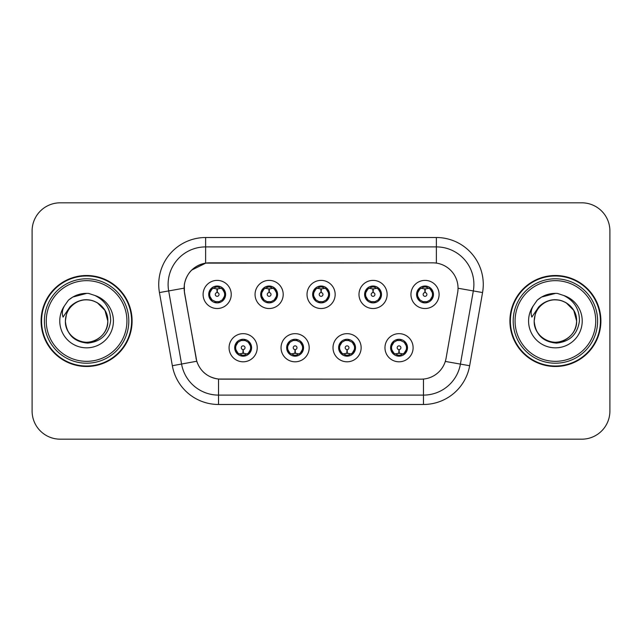 <?xml version="1.0" encoding="UTF-8"?>
<svg xmlns="http://www.w3.org/2000/svg" width="642" height="642" viewBox="0 0 642 642"><rect width="100%" height="100%" fill="white"/><g stroke="black" fill="none" stroke-linecap="round" stroke-linejoin="round"><path stroke-width="0.96" d="M309.179 347.731A14.068 14.068 0 0 1 295.111 361.799A14.068 14.068 0 0 1 281.044 347.731A14.068 14.068 0 0 1 295.111 333.663A14.068 14.068 0 0 1 309.179 347.731M286.669 347.731A8.442 8.442 0 0 0 295.111 356.174A8.442 8.442 0 0 0 303.554 347.731A8.442 8.442 0 0 0 295.111 339.289A8.442 8.442 0 0 0 286.669 347.731L289.943 353.172A7.503 7.503 0 0 1 289.943 342.29L286.749 347.731M361.149 347.731A14.068 14.068 0 0 1 347.073 361.799A14.068 14.068 0 0 1 333.005 347.731A14.068 14.068 0 0 1 347.073 333.663A14.068 14.068 0 0 1 361.149 347.731M338.631 347.731A8.442 8.442 0 0 0 347.073 356.174A8.442 8.442 0 0 0 355.516 347.731A8.442 8.442 0 0 0 347.073 339.289A8.442 8.442 0 0 0 338.631 347.731L341.913 353.172A7.503 7.503 0 0 1 341.913 342.29L338.711 347.731M413.111 347.731A14.068 14.068 0 0 1 399.043 361.799A14.068 14.068 0 0 1 384.967 347.731A14.068 14.068 0 0 1 399.043 333.663A14.068 14.068 0 0 1 413.111 347.731M390.601 347.731A8.442 8.442 0 0 0 399.043 356.174A8.442 8.442 0 0 0 407.485 347.731A8.442 8.442 0 0 0 399.043 339.289A8.442 8.442 0 0 0 390.601 347.731L393.875 353.172A7.503 7.503 0 0 1 393.875 342.29L390.673 347.731M257.217 347.731A14.068 14.068 0 0 1 243.149 361.799A14.068 14.068 0 0 1 229.074 347.731A14.068 14.068 0 0 1 243.149 333.663A14.068 14.068 0 0 1 257.217 347.731M234.707 347.731A8.442 8.442 0 0 0 243.149 356.174A8.442 8.442 0 0 0 251.592 347.731A8.442 8.442 0 0 0 243.149 339.289A8.442 8.442 0 0 0 234.707 347.731L237.981 353.172A7.503 7.503 0 0 1 237.981 342.29L234.779 347.731M283.202 294.453A14.068 14.068 0 0 1 269.126 308.521A14.068 14.068 0 0 1 255.059 294.453A14.068 14.068 0 0 1 269.126 280.385A14.068 14.068 0 0 1 283.202 294.453M260.684 294.453A8.442 8.442 0 0 0 269.126 302.896A8.442 8.442 0 0 0 277.569 294.453A8.442 8.442 0 0 0 269.126 286.011A8.442 8.442 0 0 0 260.684 294.453M335.164 294.453A14.068 14.068 0 0 1 321.096 308.521A14.068 14.068 0 0 1 307.02 294.453A14.068 14.068 0 0 1 321.096 280.385A14.068 14.068 0 0 1 335.164 294.453M312.654 294.453A8.442 8.442 0 0 0 321.096 302.896A8.442 8.442 0 0 0 329.539 294.453A8.442 8.442 0 0 0 321.096 286.011A8.442 8.442 0 0 0 312.654 294.453M387.126 294.453A14.068 14.068 0 0 1 373.058 308.521A14.068 14.068 0 0 1 358.99 294.453A14.068 14.068 0 0 1 373.058 280.385A14.068 14.068 0 0 1 387.126 294.453M364.616 294.453A8.442 8.442 0 0 0 373.058 302.896A8.442 8.442 0 0 0 381.5 294.453A8.442 8.442 0 0 0 373.058 286.011A8.442 8.442 0 0 0 364.616 294.453M439.096 294.453A14.068 14.068 0 0 1 425.02 308.521A14.068 14.068 0 0 1 410.952 294.453A14.068 14.068 0 0 1 425.02 280.385A14.068 14.068 0 0 1 439.096 294.453M416.578 294.453A8.442 8.442 0 0 0 425.02 302.896A8.442 8.442 0 0 0 433.462 294.453A8.442 8.442 0 0 0 425.02 286.011A8.442 8.442 0 0 0 416.578 294.453M231.232 294.453A14.068 14.068 0 0 1 217.165 308.521A14.068 14.068 0 0 1 203.097 294.453A14.068 14.068 0 0 1 217.165 280.385A14.068 14.068 0 0 1 231.232 294.453M208.722 294.453A8.442 8.442 0 0 0 217.165 302.896A8.442 8.442 0 0 0 225.607 294.453A8.442 8.442 0 0 0 217.165 286.011A8.442 8.442 0 0 0 208.722 294.453M184.535 292.567A25.327 25.327 0 0 1 209.477 262.843L432.716 262.843A25.327 25.327 0 0 1 457.658 292.567L446.078 358.228A25.327 25.327 0 0 1 421.136 379.157L221.049 379.157A25.327 25.327 0 0 1 196.107 358.228L184.535 292.567M41.104 321A45.494 45.494 0 0 0 86.598 366.494A45.494 45.494 0 0 0 132.091 321A45.494 45.494 0 0 0 86.598 275.506A45.494 45.494 0 0 0 41.104 321M509.909 321A45.494 45.494 0 0 0 555.402 366.494A45.494 45.494 0 0 0 600.896 321A45.494 45.494 0 0 0 555.402 275.506A45.494 45.494 0 0 0 509.909 321M421.04 379.157L218.529 379.037C207.767 377.512 200.521 371.638 196.797 361.414L184.439 292.567L184.334 284.422C186.766 272.681 193.86 265.587 205.625 263.124L432.62 262.843M191.629 270.113L205.825 263.1M159.441 292.559A46.898 46.898 0 0 1 205.625 237.516L436.375 237.516A46.898 46.898 0 0 1 482.559 292.559L469.655 365.723A46.898 46.898 0 0 1 423.471 404.484L218.529 404.484A46.898 46.898 0 0 1 172.345 365.723L159.441 292.559L168.677 290.93A37.517 37.517 0 0 1 205.625 246.897L436.375 246.897A37.517 37.517 0 0 1 473.323 290.93L460.418 364.094A37.517 37.517 0 0 1 423.471 395.103L218.529 395.103A37.517 37.517 0 0 1 181.582 364.094L168.677 290.93A37.517 37.517 0 0 1 168.108 284.422M220.96 379.157L218.529 379.037L218.529 404.484M172.345 365.723L196.741 361.245M196.171 359.022L196.019 358.228M168.677 290.93L184.053 288.17M609.9 230.951A28.136 28.136 0 0 0 581.764 202.816L60.236 202.816A28.136 28.136 0 0 0 32.1 230.951L32.1 411.049A28.136 28.136 0 0 0 60.236 439.184L581.764 439.184A28.136 28.136 0 0 0 609.9 411.049L609.9 230.951L609.9 411.049M32.1 230.951L32.1 411.049M581.764 202.816L60.236 202.816M60.236 439.184L581.764 439.184M216.298 288.723L216.916 288.836L217.084 292.583A1.87 1.87 180 0 0 215.295 294.501A1.87 1.87 180 0 0 217.165 296.331A1.87 1.87 180 0 0 219.034 294.501A1.87 1.87 180 0 0 217.245 292.583L217.413 288.836L218.031 288.723M221.241 288.154L217.405 289.02M224.668 294.453A7.503 7.503 0 0 1 222.333 299.894L225.527 294.453L222.333 289.012A7.503 7.503 0 0 1 224.668 294.453M215.712 302.767L216.105 301.884L211.996 299.894C208.915 296.267 208.915 292.64 211.996 289.012L208.802 294.469L211.996 299.894A7.503 7.503 0 0 1 212.012 289.004A7.503 7.503 0 0 0 209.661 294.453M217.494 286.958L219.083 287.199A7.503 7.503 0 0 1 219.139 287.215L219.524 286.348M214.966 287.279L216.835 286.958L216.803 286.26M218.617 286.139L217.967 286.99L222.333 289.012C225.414 292.648 225.414 296.275 222.333 299.894L219.139 301.692L219.524 302.559M218.617 302.767L218.224 301.884L219.139 301.692M217.967 301.917L218.368 302.807M219.171 301.684L214.974 301.628M215.712 286.139L216.105 287.022L211.996 289.012M216.362 286.99L215.961 286.099M216.924 289.02L213.088 288.154M244.008 353.461L243.39 353.357L243.23 349.601A1.87 1.87 -0 0 0 245.019 347.691A1.87 1.87 -0 0 0 243.149 345.853A1.87 1.87 -0 0 0 241.272 347.691A1.87 1.87 -0 0 0 243.069 349.601L242.901 353.357L242.283 353.461M239.073 354.031L242.909 353.164M248.318 342.29A7.503 7.503 0 0 1 248.302 353.188A7.503 7.503 0 0 0 250.653 347.731M242.82 355.227L241.232 354.986A7.503 7.503 0 0 1 241.175 354.97L240.79 355.837M245.34 354.906L243.47 355.227L243.503 355.925M241.697 356.045L242.347 355.195L237.981 353.172C234.892 349.545 234.892 345.918 237.981 342.29L241.175 340.493L240.79 339.626M241.697 339.417L242.09 340.3L241.175 340.493M242.347 340.268L241.946 339.377M241.143 340.501L245.34 340.557M244.602 339.417L243.944 340.268L245.116 340.493L245.501 339.626M248.31 342.29C251.399 345.926 251.399 349.553 248.318 353.172L251.512 347.723L248.31 342.29L245.116 340.493M244.602 356.045L244.201 355.162L248.318 353.172M243.944 355.195L244.353 356.085M243.382 353.164L247.226 354.031M268.268 288.723L268.886 288.836L269.046 292.583A1.87 1.87 180 0 0 267.257 294.501A1.87 1.87 180 0 0 269.126 296.331A1.87 1.87 180 0 0 271.004 294.501A1.87 1.87 180 0 0 269.215 292.583L269.375 288.836L269.993 288.723M273.211 288.154L269.367 289.02M276.63 294.453A7.503 7.503 0 0 1 274.295 299.894L277.496 294.453L274.295 289.012A7.503 7.503 0 0 1 276.63 294.453M267.674 286.139L268.075 287.022L263.966 289.012C260.877 292.64 260.877 296.267 263.966 299.894A7.503 7.503 0 0 1 263.974 289.004L260.764 294.469L263.966 299.894L267.16 301.692L266.775 302.559M269.455 286.958L271.044 287.199A7.503 7.503 0 0 1 271.101 287.215L271.486 286.348M266.936 287.279L268.805 286.958L268.773 286.26M270.579 286.139L269.929 286.99L274.295 289.012C277.384 292.648 277.384 296.275 274.295 299.894L271.101 301.692L271.486 302.559M270.579 302.767L270.186 301.884L271.101 301.692M269.929 301.917L270.33 302.807M271.133 301.684L266.936 301.628M267.674 302.767L268.332 301.917L267.16 301.692M268.894 289.02L265.05 288.154M320.23 288.723L320.848 288.836L321.016 292.583A1.87 1.87 180 0 0 319.218 294.501A1.87 1.87 180 0 0 321.096 296.331A1.87 1.87 180 0 0 322.966 294.501A1.87 1.87 180 0 0 321.177 292.583L321.337 288.836L321.955 288.723M325.173 288.154L321.329 289.02M328.6 294.453A7.503 7.503 0 0 1 326.264 299.894L329.458 294.453L326.256 289.012A7.503 7.503 0 0 1 328.6 294.453M319.644 286.139L320.037 287.022L315.928 289.012C312.839 292.64 312.839 296.267 315.928 299.894A7.503 7.503 0 0 1 315.936 289.004L312.726 294.469L315.928 299.894L319.122 301.692L318.737 302.559M321.417 286.958L323.006 287.199A7.503 7.503 0 0 1 323.062 287.215L323.448 286.348M318.897 287.279L320.767 286.958L320.735 286.26M322.549 286.139L321.891 286.99L326.256 289.012C329.346 292.648 329.346 296.275 326.264 299.894L323.062 301.692L323.448 302.559M322.549 302.767L322.148 301.884L323.062 301.692M321.891 301.917L322.3 302.807M323.095 301.684L318.897 301.628M319.644 302.767L320.294 301.917L319.122 301.692M320.856 289.02L317.02 288.154M372.191 288.723L372.809 288.836L372.978 292.583A1.87 1.87 180 0 0 371.188 294.501A1.87 1.87 180 0 0 373.058 296.331A1.87 1.87 180 0 0 374.928 294.501A1.87 1.87 180 0 0 373.138 292.583L373.307 288.836L373.925 288.723M377.135 288.154L373.299 289.02M380.562 294.453A7.503 7.503 0 0 1 378.226 299.894L381.42 294.453L378.226 289.012A7.503 7.503 0 0 1 380.562 294.453M371.606 286.139L371.999 287.022L367.89 289.012C364.808 292.64 364.808 296.267 367.89 299.894A7.503 7.503 0 0 1 367.906 289.004L364.696 294.469L367.89 299.894L371.084 301.692L370.699 302.559M373.387 286.958L374.976 287.199A7.503 7.503 0 0 1 375.032 287.215L375.418 286.348M370.859 287.279L372.729 286.958L372.697 286.26M374.511 286.139L373.861 286.99L378.226 289.012C381.308 292.648 381.308 296.275 378.226 299.894L375.032 301.692L370.867 301.628M374.511 302.767L374.117 301.884L375.032 301.692L375.418 302.559M373.861 301.917L374.262 302.807M371.606 302.767L372.256 301.917L371.084 301.692M372.817 289.02L368.981 288.154M424.161 288.723L424.779 288.836L424.94 292.583A1.87 1.87 180 0 0 423.15 294.501A1.87 1.87 180 0 0 425.02 296.331A1.87 1.87 180 0 0 426.898 294.501A1.87 1.87 180 0 0 425.108 292.583L425.269 288.836L425.887 288.723M429.105 288.154L425.261 289.02M432.523 294.453A7.503 7.503 0 0 1 430.188 299.894L433.39 294.453L430.188 289.012A7.503 7.503 0 0 1 432.523 294.453M423.568 286.139L423.969 287.022L419.86 289.012C416.77 292.64 416.77 296.267 419.86 299.894A7.503 7.503 0 0 1 419.868 289.004L416.658 294.469L419.86 299.894L423.054 301.692L422.669 302.559M425.349 286.958L426.938 287.199A7.503 7.503 0 0 1 426.994 287.215L427.379 286.348M422.829 287.279L424.699 286.958L424.667 286.26M426.473 286.139L425.823 286.99L430.188 289.012C433.278 292.648 433.278 296.275 430.188 299.894L426.994 301.692L422.829 301.628M426.473 302.767L426.079 301.884L426.994 301.692L427.379 302.559M425.823 301.917L426.224 302.807M423.568 302.767L424.226 301.917L423.054 301.692M424.226 286.99L423.816 286.099M424.787 289.02L420.943 288.154M295.978 353.461L295.36 353.357L295.192 349.601A1.87 1.87 -0 0 0 296.981 347.691A1.87 1.87 -0 0 0 295.111 345.853A1.87 1.87 -0 0 0 293.242 347.691A1.87 1.87 -0 0 0 295.031 349.601L294.863 353.357L294.245 353.461M291.035 354.031L294.871 353.164M296.564 339.417L296.171 340.3L300.279 342.29C303.361 345.926 303.361 349.553 300.279 353.172L303.473 347.723L300.279 342.29A7.503 7.503 0 0 1 300.263 353.188A7.503 7.503 0 0 0 302.615 347.731M294.782 355.227L293.201 354.986A7.503 7.503 0 0 1 293.137 354.97L292.752 355.837M297.31 354.906L295.44 355.227L295.472 355.925M293.659 356.045L294.309 355.195L289.943 353.172C286.862 349.545 286.862 345.918 289.943 342.29L293.137 340.493L292.752 339.626M293.659 339.417L294.052 340.3L293.137 340.493M294.309 340.268L293.908 339.377M293.113 340.501L297.302 340.557M296.564 356.045L296.171 355.162L300.279 353.172M295.914 355.195L296.315 356.085M295.352 353.164L299.188 354.031M347.94 353.461L347.322 353.357L347.161 349.601A1.87 1.87 -0 0 0 348.951 347.691A1.87 1.87 -0 0 0 347.073 345.853A1.87 1.87 -0 0 0 345.203 347.691A1.87 1.87 -0 0 0 346.993 349.601L346.832 353.357L346.215 353.461M342.997 354.031L346.84 353.164M348.526 339.417L348.133 340.3L352.241 342.29C355.331 345.926 355.331 349.553 352.241 353.172L355.443 347.723L352.241 342.29A7.503 7.503 0 0 1 352.233 353.188A7.503 7.503 0 0 0 354.577 347.731M346.752 355.227L345.163 354.986A7.503 7.503 0 0 1 345.107 354.97L344.722 355.837M349.272 354.906L347.402 355.227L347.434 355.925M345.621 356.045L346.279 355.195L341.913 353.172C338.824 349.545 338.824 345.918 341.913 342.29L345.107 340.493L344.722 339.626M345.621 339.417L346.022 340.3L345.107 340.493M346.279 340.268L345.869 339.377M345.075 340.501L349.272 340.557M348.526 356.045L348.133 355.162L352.241 353.172M347.876 355.195L348.277 356.085M347.314 353.164L351.15 354.031M399.902 353.461L399.284 353.357L399.123 349.601A1.87 1.87 -0 0 0 400.913 347.691A1.87 1.87 -0 0 0 399.043 345.853A1.87 1.87 -0 0 0 397.165 347.691A1.87 1.87 -0 0 0 398.955 349.601L398.794 353.357L398.176 353.461M394.966 354.031L398.802 353.164M400.496 339.417L400.094 340.3L404.203 342.29C407.293 345.926 407.293 349.553 404.203 353.172L407.405 347.723L404.203 342.29A7.503 7.503 0 0 1 404.195 353.188A7.503 7.503 0 0 0 406.547 347.731M398.714 355.227L397.125 354.986A7.503 7.503 0 0 1 397.069 354.97L396.684 355.837M401.234 354.906L399.364 355.227L399.396 355.925M397.591 356.045L398.241 355.195L393.875 353.172C390.785 349.545 390.785 345.918 393.875 342.29L397.069 340.493L396.684 339.626M397.591 339.417L397.984 340.3L397.069 340.493M398.241 340.268L397.839 339.377M397.037 340.501L401.234 340.557M400.496 356.045L400.094 355.162L404.203 353.172M399.838 355.195L400.247 356.085M399.276 353.164L403.12 354.031M131.618 321A45.02 45.02 0 0 0 86.598 275.98A45.02 45.02 0 0 0 41.578 321A45.02 45.02 0 0 0 86.598 366.02A45.02 45.02 0 0 0 131.618 321M128.809 321A42.212 42.212 0 0 0 86.598 278.788A42.212 42.212 0 0 0 44.386 321A42.212 42.212 0 0 0 86.598 363.212A42.212 42.212 0 0 0 128.809 321M126.931 321A40.334 40.334 0 0 0 86.598 280.666A40.334 40.334 0 0 0 46.264 321A40.334 40.334 0 0 0 86.598 361.334A40.334 40.334 0 0 0 126.931 321M66.375 314.628L65.364 321C66.664 334.554 74.103 341.929 87.689 343.109C101.035 341.721 108.691 334.354 110.633 321C110.721 309.3 105.505 300.809 94.976 295.513L88.636 293.426C80.988 292.977 74.247 295.224 68.421 300.167L64.593 305.648C62.258 309.58 61.752 313.392 63.06 317.092L69.89 306.964C76.254 300.6 83.829 298.506 92.609 300.665A21.202 21.202 0 0 0 66.375 314.628L65.396 321C65.677 313.007 69.216 306.884 75.997 302.639C89.214 294.172 108.522 305.319 107.8 321C107.511 328.993 103.98 335.116 97.199 339.361C83.982 347.828 64.673 336.681 65.396 321L66.375 314.628L65.396 321C64.673 336.681 83.982 347.828 97.199 339.361C103.98 335.116 107.511 328.993 107.8 321C107.511 328.993 103.98 335.116 97.199 339.361C83.982 347.828 64.673 336.681 65.396 321C65.677 328.993 69.216 335.116 75.997 339.361C89.214 347.828 108.522 336.681 107.8 321L104.959 310.399L97.199 302.639L92.609 300.665L97.199 302.639L104.959 310.399L107.8 321L104.959 310.399L97.199 302.639L92.609 300.665L97.199 302.639L104.959 310.399L107.8 321L104.959 310.399L97.199 302.639L92.609 300.665L97.199 302.639L104.959 310.399L107.8 321L104.959 310.399L97.199 302.639L92.609 300.665L97.199 302.639L104.959 310.399L107.8 321C107.142 310.816 102.078 304.035 92.609 300.665L92.617 300.665M68.477 300.111L72.771 297.053L86.814 293.346L72.771 297.053L68.477 300.111L72.771 297.053L86.814 293.346L72.771 297.053L68.477 300.111L72.771 297.053L86.814 293.346L72.771 297.053L68.477 300.111L72.771 297.053L86.814 293.346L72.771 297.053L68.477 300.111L72.771 297.053L86.814 293.346L72.771 297.053L68.477 300.111L72.771 297.053L86.814 293.346M600.422 321A45.02 45.02 0 0 0 555.402 275.98A45.02 45.02 0 0 0 510.382 321A45.02 45.02 0 0 0 555.402 366.02A45.02 45.02 0 0 0 600.422 321M597.614 321A42.212 42.212 0 0 0 555.402 278.788A42.212 42.212 0 0 0 513.191 321A42.212 42.212 0 0 0 555.402 363.212A42.212 42.212 0 0 0 597.614 321M595.736 321A40.334 40.334 0 0 0 555.402 280.666A40.334 40.334 0 0 0 515.069 321A40.334 40.334 0 0 0 555.402 361.334A40.334 40.334 0 0 0 595.736 321M535.179 314.628L534.176 321C535.468 334.554 542.907 341.929 556.494 343.109C569.847 341.721 577.495 334.354 579.437 321C579.525 309.3 574.309 300.809 563.78 295.513L557.441 293.426C549.793 292.977 543.06 295.224 537.226 300.167L533.398 305.648C531.07 309.58 530.557 313.392 531.865 317.092L538.694 306.964C545.058 300.6 552.634 298.506 561.413 300.665A21.202 21.202 0 0 0 535.179 314.628L534.2 321C534.489 313.007 538.02 306.884 544.801 302.639C558.018 294.172 577.327 305.319 576.604 321C576.323 328.993 572.784 335.116 566.003 339.361C552.786 347.828 533.478 336.681 534.2 321C534.489 313.007 538.02 306.884 544.801 302.639C558.018 294.172 577.327 305.319 576.604 321C576.323 328.993 572.784 335.116 566.003 339.361C552.786 347.828 533.478 336.681 534.2 321L535.179 314.628L534.2 321C533.478 336.681 552.786 347.828 566.003 339.361C572.784 335.116 576.323 328.993 576.604 321C577.327 336.681 558.018 347.828 544.801 339.361C538.02 335.116 534.489 328.993 534.2 321M561.413 300.665L566.003 302.639L573.763 310.399L576.604 321L573.763 310.399L566.003 302.639L561.413 300.665L566.003 302.639L561.413 300.665L566.003 302.639L573.763 310.399L576.604 321L573.763 310.399L566.003 302.639L561.413 300.665L566.003 302.639L573.763 310.399L576.604 321C575.946 310.816 570.882 304.035 561.413 300.665M537.282 300.111L541.575 297.053L555.619 293.346L541.575 297.053L537.282 300.111L541.575 297.053L555.619 293.346L541.575 297.053L537.282 300.111L541.575 297.053L555.619 293.346L541.575 297.053L537.282 300.111L541.575 297.053L555.619 293.346L541.575 297.053L537.282 300.111L541.575 297.053L555.619 293.346L541.575 297.053L537.282 300.111L541.575 297.053L555.619 293.346M436.375 237.516L436.375 263.108M423.471 379.045L423.471 404.484M445.291 361.43L469.655 365.723M458.043 288.242L482.559 292.559M205.625 237.516L205.625 263.124M215.19 287.215L214.805 286.348M215.19 301.692L214.805 302.559M245.116 354.97L245.501 355.837M261.623 294.453A7.503 7.503 0 0 1 263.974 289.004M267.16 287.215L266.775 286.348M313.593 294.453A7.503 7.503 0 0 1 315.936 289.004M319.122 287.215L318.737 286.348M365.555 294.453A7.503 7.503 0 0 1 367.906 289.004M371.084 287.215L370.699 286.348M417.517 294.453A7.503 7.503 0 0 1 419.868 289.004M423.054 287.215L422.669 286.348M297.085 354.97L297.471 355.837M297.085 340.493L297.471 339.626M349.047 354.97L349.433 355.837M349.047 340.493L349.433 339.626M401.009 354.97L401.394 355.837M401.009 340.493L401.394 339.626M64.593 305.648A26.836 26.836 0 0 0 86.598 347.836A26.836 26.836 0 0 0 94.976 295.513M533.398 305.648A26.836 26.836 0 0 0 555.402 347.836A26.836 26.836 0 0 0 563.78 295.513M218.368 286.099L217.959 286.99M215.961 302.807L216.37 301.917M241.946 356.085L242.355 355.195M244.353 339.377L243.944 340.268M270.33 286.099L269.921 286.99M268.34 286.99L267.923 286.099M267.923 302.807L268.34 301.917M322.3 286.099L321.891 286.99M320.302 286.99L319.893 286.099M319.893 302.807L320.302 301.917M374.262 286.099L373.853 286.99M372.264 286.99L371.854 286.099M371.854 302.807L372.264 301.917M426.224 286.099L425.815 286.99M423.816 302.807L424.226 301.917M293.908 356.085L294.317 355.195M296.315 339.377L295.906 340.268M345.869 356.085L346.287 355.195M348.277 339.377L347.868 340.268M397.839 356.085L398.249 355.195M400.247 339.377L399.838 340.268"/></g></svg>
